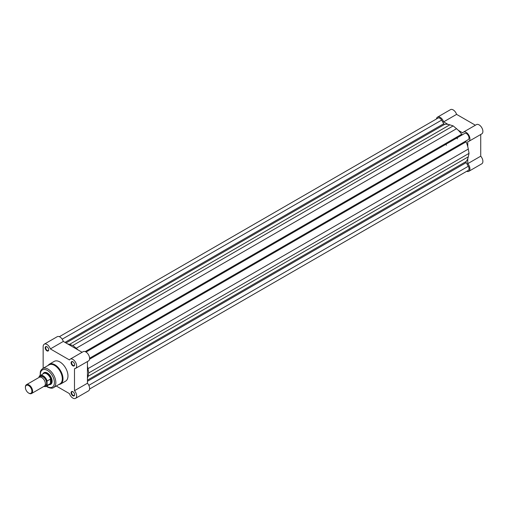 <?xml version="1.0" encoding="UTF-8"?>
<svg xmlns="http://www.w3.org/2000/svg" width="508" height="508" viewBox="0 0 508 508"><rect width="100%" height="100%" fill="white"/><g stroke="black" fill="none" stroke-linecap="round" stroke-linejoin="round"><path stroke-width="0.76" d="M460.934 134.677A20.371 11.76 60 0 1 461.423 135.338A20.371 11.76 60 0 0 460.934 134.677M86.043 352.063L464.718 133.433A3.562 2.057 60 0 1 466.503 133.61A3.562 2.057 60 0 1 468.833 136.754A3.562 2.057 60 0 1 468.287 139.611L89.605 358.235M59.36 336.696L438.067 118.047A3.562 2.057 60 0 1 439.852 118.224A3.562 2.057 60 0 1 441.636 120.104L443.732 123.736A1.016 0.591 -120 0 0 444.64 124.365A21.901 12.643 60 0 1 449.821 124.822L453.174 125.901L72.866 345.472L69.513 344.392A21.901 12.643 60 0 0 67.666 343.941M453.174 125.901L456.527 128.695L76.219 348.259L72.866 345.472M76.219 348.259A21.901 12.643 60 0 1 78.067 349.949M456.527 128.695A21.901 12.643 60 0 1 461.715 134.226A1.016 0.591 -120 0 0 462.617 134.645M89.573 389.026L468.287 170.383A3.562 2.057 60 0 0 468.287 166.268L466.185 162.636A1.016 0.591 60 0 1 466.096 161.531A21.901 12.643 60 0 0 468.293 156.813L469.036 153.372L468.293 149.073A21.901 12.643 60 0 0 466.096 141.815A1.016 0.591 60 0 1 466.185 140.818M87.452 366.198A21.901 12.643 60 0 1 87.986 368.643L88.729 372.942L469.036 153.372M468.293 156.813L87.986 376.384L88.729 372.942M87.986 376.384A21.901 12.643 60 0 1 87.452 378.212M447.973 124.371L443.63 121.863A5.347 3.086 -120 0 0 440.214 117.392A5.347 3.086 -120 0 0 437.534 117.126A5.347 3.086 -120 0 0 436.467 118.974M437.534 117.126L450.501 109.639A5.347 3.086 60 0 1 453.174 109.906A5.347 3.086 60 0 1 456.59 114.376L475.38 125.222M467.76 146.628L467.76 141.611A5.347 3.086 -120 0 0 468.814 141.364A5.347 3.086 -120 0 0 469.633 137.077A5.347 3.086 -120 0 0 466.141 132.366A5.347 3.086 -120 0 0 463.467 132.099A5.347 3.086 -120 0 0 462.725 132.886L458.381 130.378M463.467 132.099L476.434 124.612A5.347 3.086 60 0 1 479.108 124.879A5.347 3.086 60 0 1 482.6 129.591A5.347 3.086 60 0 1 481.781 133.877L468.814 141.364M456.362 137.319A20.371 11.76 60 0 1 456.851 137.979A20.371 11.76 -120 0 1 457.448 138.836M466.687 171.304A5.347 3.086 -120 0 0 468.814 171.304A5.347 3.086 -120 0 0 467.76 163.665L480.727 156.178L480.727 134.487M480.727 156.178A5.347 3.086 60 0 1 481.781 163.817L468.814 171.304M467.76 158.642L467.76 163.665M443.63 121.863L456.59 114.376M72.866 395.764A2.496 1.441 60 0 1 71.101 392.709A2.496 1.441 60 0 1 72.866 391.687L72.866 391.687A2.496 1.441 60 0 1 74.632 394.748A2.496 1.441 60 0 1 72.866 395.764M73 391.77A2.14 1.232 -120 0 0 72.047 391.725A2.14 1.232 -120 0 0 71.723 393.44A2.14 1.232 -120 0 0 73.12 395.326A2.14 1.232 -120 0 0 74.187 395.434A2.14 1.232 -120 0 0 74.625 394.589M72.866 365.824A2.496 1.441 60 0 1 71.101 362.763A2.496 1.441 60 0 1 72.866 361.747L72.866 361.747A2.496 1.441 60 0 1 74.632 364.801A2.496 1.441 60 0 1 72.866 365.824M73 361.829A2.14 1.232 -120 0 0 72.047 361.785A2.14 1.232 -120 0 0 71.723 363.499A2.14 1.232 -120 0 0 73.12 365.385A2.14 1.232 -120 0 0 74.187 365.493A2.14 1.232 -120 0 0 74.625 364.649M46.939 350.85A2.496 1.441 60 0 1 45.174 347.796A2.496 1.441 60 0 1 46.939 346.774L46.939 346.774A2.496 1.441 60 0 1 48.698 349.834A2.496 1.441 60 0 1 46.939 350.85M47.066 346.856A2.14 1.232 -120 0 0 46.12 346.818A2.14 1.232 -120 0 0 45.79 348.532A2.14 1.232 -120 0 0 47.187 350.412A2.14 1.232 -120 0 0 48.26 350.52A2.14 1.232 -120 0 0 48.698 349.682M42.996 373.825A6.725 3.88 60 0 1 47.371 373.018L47.371 373.018A6.725 3.88 60 0 1 52.121 381.248A6.725 3.88 60 0 1 49.238 384.632M47.498 373.094A6.369 3.677 -120 0 0 44.437 372.847L43.828 373.202A6.369 3.677 -120 0 0 43.256 373.678M53.562 387.572L60.046 383.832A10.947 6.325 -120 0 0 61.722 375.056A10.947 6.325 -120 0 0 54.572 365.404A10.947 6.325 -120 0 0 49.098 364.865L42.615 368.605A10.947 6.325 60 0 1 48.089 369.151A10.947 6.325 60 0 1 55.245 378.797A10.947 6.325 60 0 1 53.562 387.572C52.451 388.537 50.451 388.372 47.581 387.083L46.38 386.283M56.267 386.017L69.45 393.624A5.347 3.086 -120 0 0 72.866 398.094A5.347 3.086 -120 0 0 75.54 398.361A5.347 3.086 -120 0 0 74.486 390.715L74.486 368.668A5.347 3.086 -120 0 0 75.54 368.414A5.347 3.086 -120 0 0 75.54 362.242A5.347 3.086 -120 0 0 70.193 359.156A5.347 3.086 -120 0 0 69.45 359.943L50.355 348.913A5.347 3.086 -120 0 0 44.26 344.183A5.347 3.086 -120 0 0 43.155 346.634L43.155 368.294M60.636 384.023L65.608 381.152A11.411 6.585 -120 0 0 67.354 372.008A11.411 6.585 -120 0 0 59.9 361.956A11.411 6.585 -120 0 0 54.197 361.391L49.225 364.261A11.411 6.585 60 0 1 54.928 364.827A11.411 6.585 60 0 1 62.382 374.879A11.411 6.585 60 0 1 60.636 384.023L58.738 384.588M44.26 344.183L57.226 336.696A5.347 3.086 60 0 1 63.316 341.427L82.106 352.279M70.193 359.156L83.16 351.669A5.347 3.086 60 0 1 88.506 354.755A5.347 3.086 60 0 1 88.506 360.928L75.54 368.414M75.54 398.361L88.506 390.874A5.347 3.086 60 0 0 87.452 383.229L87.452 361.537M49.492 384.48A6.369 3.677 -120 0 0 50.19 384.226L50.806 383.877A6.369 3.677 -120 0 0 52.121 381.102M87.452 383.229L74.486 390.715M63.316 341.427L50.355 348.913M31.547 393.522L44.336 386.137A5.093 2.94 -120 0 0 45.39 383.807A5.093 2.94 -120 0 0 43.167 378.682A5.093 2.94 -120 0 0 39.243 377.317L26.454 384.702A5.093 2.94 60 0 1 30.378 386.061A5.093 2.94 60 0 1 32.601 391.192A5.093 2.94 60 0 1 31.547 393.522A5.093 2.94 60 0 1 29 393.268A5.093 2.94 60 0 1 28.816 393.154M25.4 387.445A4.585 2.648 -120 0 0 28.639 393.059A4.585 2.648 -120 0 0 31.883 391.192A4.585 2.648 -120 0 0 28.639 385.578A4.585 2.648 -120 0 0 25.4 387.445L25.4 387.033A5.093 2.94 60 0 1 26.454 384.702M44.882 385.635A5.093 2.94 -120 0 0 46.647 383.083A5.093 2.94 -120 0 0 43.999 377.539A5.093 2.94 -120 0 0 39.948 377.088M50.19 384.226A6.369 3.677 -120 0 0 51.511 381.311L50.629 383.419L47.155 385.445A6.242 3.6 60 0 1 46.311 386.321A6.242 3.6 60 0 1 43.936 386.372M39.23 376.39L39.084 376.879L39.23 376.39A6.242 3.6 60 0 1 40.069 375.514A6.242 3.6 60 0 1 47.155 380.962L47.009 381.457A6.032 3.486 -120 0 0 43.047 376.072A6.032 3.486 -120 0 0 39.084 376.879L39.084 377.406M47.009 381.457L47.155 385.445M47.155 380.962L50.629 379.019L51.511 381.311A6.369 3.677 -120 0 0 48.73 374.904A6.369 3.677 -120 0 0 43.828 373.202M50.629 379.019L50.629 383.419M50.502 379.031L50.502 383.515M43.885 386.397L46.311 386.321L49.816 384.296A6.242 3.6 -120 0 0 50.743 383.261M50.743 379.203A6.242 3.6 -120 0 0 43.574 373.494L39.167 376.46M446.43 145.199A20.371 11.76 -120 0 0 445.827 144.342M441.636 120.104L62.192 339.173M443.732 123.736L64.999 342.398M444.64 124.365L65.996 342.976M449.821 124.822L69.513 344.392M461.715 134.226L85.179 351.619M466.096 141.815L89.554 359.207M468.293 149.073L87.986 368.643M466.096 161.531L87.452 380.143M466.185 162.636L87.452 381.292M468.287 166.268L88.843 385.337M46.622 386.137A9.931 5.734 -120 0 0 47.371 386.613A9.931 5.734 -120 0 0 54.394 382.562A9.931 5.734 -120 0 0 47.371 370.395A9.931 5.734 -120 0 0 40.386 375.336M43.974 386.347A6.032 3.486 -120 0 0 47.009 385.121M49.225 364.261L47.784 365.62M40.138 375.475L40.348 371.716L40.996 370.211L42.615 368.605M28.639 393.059L29 393.268"/></g></svg>
